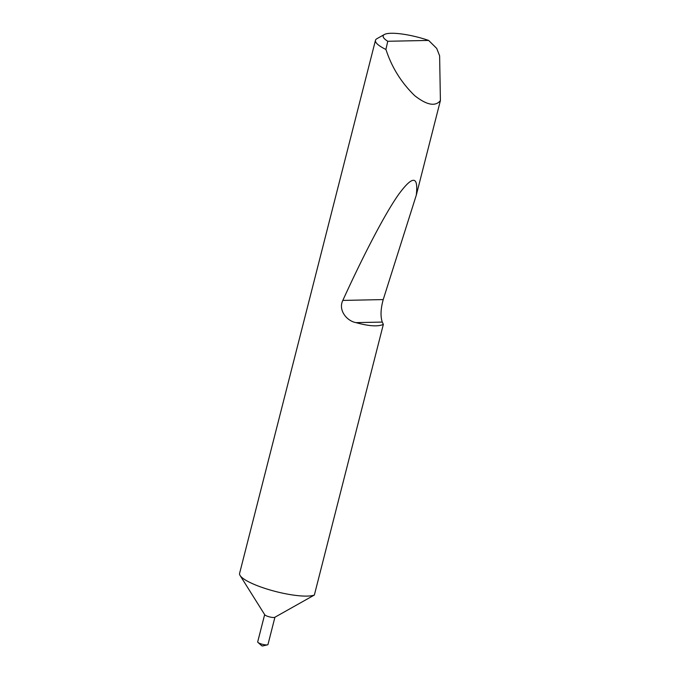 <?xml version="1.0" encoding="UTF-8"?>
<svg xmlns="http://www.w3.org/2000/svg" width="680" height="680" viewBox="0 0 680 680"><rect width="100%" height="100%" fill="white"/><g stroke="black" fill="none" stroke-linecap="round" stroke-linejoin="round"><path stroke-width="1.02" d="M262.429 645.864L261.757 645.745M274.933 617.219L267.971 644.512A5.304 1.156 -165.7 0 1 267.461 644.844A5.304 1.156 -165.7 0 1 259.428 643.28A5.304 1.156 -165.7 0 1 257.983 642.43A5.304 1.156 -165.7 0 1 257.695 641.894L264.656 614.601M240.091 575.492A39.771 8.678 -165.7 0 0 252.62 583.721A39.771 8.678 -165.7 0 0 314.364 595.034L274.771 617.312A5.304 1.156 -165.7 0 1 266.424 615.851A5.304 1.156 -165.7 0 1 264.75 614.754L240.091 575.492A39.771 8.678 -165.7 0 1 239.598 573.367L375.471 40.316A39.771 8.678 -165.7 0 1 376.924 38.683L384.387 34.502A33.405 7.285 14.3 0 0 387.77 41.276L385.9 49.461A39.771 8.678 -165.7 0 1 375.471 40.316M314.364 595.034L383.35 324.385C378.054 326.8 368.917 326.213 355.954 322.626C346.502 320.9 338.087 309.918 342.813 300.424C362.975 256.241 384.54 214.395 398.523 194.573C412.632 175.312 418.548 175.533 416.271 195.237L440.402 100.564C435.404 106.785 426.827 105.145 414.681 95.65C402.45 83.734 393.414 69.912 387.591 54.179L385.9 49.461M387.77 41.276L428.638 40.426L436.704 48.407L439.62 55.811L440.402 100.564M383.35 324.385L382.279 322.082C380.35 316.378 380.664 308.881 383.223 299.582L416.271 195.237M428.638 40.426A33.405 7.285 14.3 0 0 384.387 34.502M382.279 322.082L355.954 322.626M383.223 299.582L342.813 300.424M262.523 646L267.461 644.844M261.766 645.804L257.983 642.43"/></g></svg>
